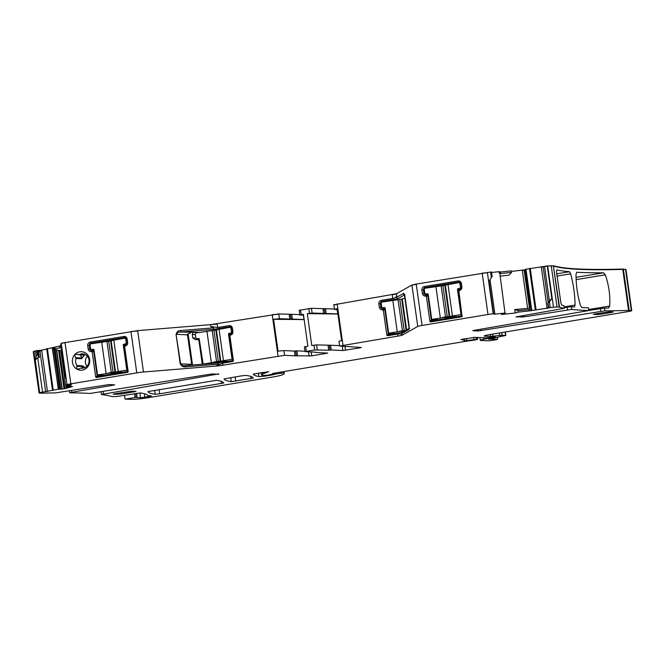 <?xml version="1.0" encoding="UTF-8"?>
<svg xmlns="http://www.w3.org/2000/svg" width="665" height="665" viewBox="0 0 665 665"><rect width="100%" height="100%" fill="white"/><g stroke="black" fill="none" stroke-linecap="round" stroke-linejoin="round"><path stroke-width="1" d="M491.402 277.812L490.587 272.051L491.502 272.01L492.125 276.424L489.041 281.17L493.621 313.73L493.189 313.78A6.866 0.474 172 0 0 487.985 314.495L422.059 325.451A6.866 0.474 172 0 0 417.736 326.424L402.325 335.11A6.866 0.474 172 0 1 398.011 336.083L339.657 346.041L361.344 347.463L360.147 347.812L342.882 350.53L331.212 349.981L330.547 345.235L316.59 344.911L313.963 345.193L314.636 349.948L305.036 351.644L304.371 346.897L307.887 346.207L303.406 314.329L299.89 315.01L299.217 310.264M490.587 272.051L416.24 284.071L411.926 285.044L396.506 293.731L334.163 304.736M459.349 290.447L458.875 289.616L459.914 289.441A2.062 1.928 92.7 0 0 461.535 287.089L461.867 286.898A3.092 2.893 92.7 0 1 459.432 290.43L458.883 291.12L458.409 290.297L461.901 315.144L461.435 315.908L432.075 320.796L431.344 320.222L427.861 295.468L426.174 295.052A2.062 1.928 92.7 0 1 423.979 293.332L422.4 293.465A3.092 2.893 92.7 0 0 425.691 296.041L427.204 294.886L427.836 295.376L426.415 296.524L429.923 321.461L431.361 320.306L431.992 320.804L430.554 321.96L461.917 316.748L461.435 315.908M461.909 315.235L458.883 291.12M462.383 316.066L461.917 316.748M430.554 321.96L429.923 321.461M426.415 296.524L425.783 296.025M461.535 287.089L461.061 283.697A2.062 1.928 92.7 0 0 458.867 281.977L425.126 287.588A2.062 1.928 92.7 0 0 423.505 289.94L421.926 290.073L422.4 293.465M421.926 290.073A3.092 2.893 92.7 0 1 424.361 286.54L458.102 280.929A3.092 2.893 92.7 0 1 461.394 283.506L461.867 286.898M385.293 309.283L383.331 310.314L386.839 335.26L387.471 335.75L397.72 334.046C400.197 333.722 401.726 334.046 402.317 335.035L401.56 333.714L402.392 332.367M383.331 310.314L382.616 309.832C380.846 309.94 379.748 309.084 379.316 307.255L378.842 303.863C378.751 301.976 379.565 300.804 381.278 300.339L392.716 298.435C395.168 297.92 396.515 296.947 396.756 295.501L396.456 297.421L397.67 298.785L382.043 301.386L381.278 300.339M337.28 309.599L334.512 309.408L337.155 308.718L341.635 340.605L338.992 341.286L339.657 346.041M337.887 313.897L312.109 313.032L307.297 313.681L311.777 345.559L313.963 345.193M334.453 309.026L311.444 308.286L299.35 310.289M303.531 315.21L299.89 315.01M304.129 319.508L279.45 318.693L273.573 319.291L304.146 319.591M299.832 314.595L278.785 313.938L210.456 324.661L137.663 330.638L61.222 343.24L65.486 376.365M229.134 325.634L217.696 327.529L210.705 326.432L213.448 327.845L214.263 329.275L229.899 326.681L229.134 325.634C230.896 325.518 231.994 326.382 232.426 328.211L232.9 331.602C232.999 333.481 232.185 334.653 230.464 335.127L229.907 334.32L230.946 334.138A2.062 1.928 -87.3 0 0 232.567 331.785L232.9 331.602M185.942 366.814C183.656 367.346 181.744 366.357 180.215 363.855L176.067 334.345L180.622 363.838C181.728 365.351 183.149 365.958 184.895 365.659L184.097 365.659L184.97 365.642L185.942 366.814L218.544 364.137L216.266 365.966L222.7 363.148L232.95 361.444L233.415 360.763L229.915 335.825L230.381 335.143M137.663 330.638L143.482 372.018L216.275 366.041A6.866 0.474 172 0 0 222.983 365.185L284.595 355.318L283.93 350.571L278.053 351.17L273.573 319.291M65.029 342.458L70.839 383.838L136.774 372.882A6.866 0.474 172 0 1 143.482 372.018M76.525 368.892L77.007 365.517A7.207 6.758 -87.3 0 1 75.968 358.585A7.207 6.758 -87.3 0 1 76.01 358.46L74.555 354.877A9.268 8.687 92.7 0 1 85.527 352.982A9.268 8.687 92.7 0 1 89.226 364.104A9.268 8.687 92.7 0 1 76.541 368.909L76.525 368.892A9.268 8.687 92.7 0 1 72.909 357.828A9.268 8.687 92.7 0 1 74.555 354.877L76.483 354.187L78.162 354.628M125.136 346.008L124.671 346.681L128.17 371.627L127.705 372.309L96.342 377.521L95.702 377.022L92.202 352.084L91.479 351.602A3.092 2.893 92.7 0 1 88.187 349.025L87.713 345.634A3.092 2.893 92.7 0 1 90.149 342.101L123.889 336.49A3.092 2.893 92.7 0 1 127.181 339.067L127.655 342.458A3.092 2.893 92.7 0 1 125.219 345.991L124.663 345.177L125.702 345.002A2.062 1.928 -87.3 0 0 127.323 342.65L127.655 342.458M70.839 383.838A6.866 0.474 172 0 0 67.04 384.619L65.577 385.052L64.771 379.283L65.611 375.858L61.03 343.298M65.577 385.052L71.496 384.47L66.533 385.941L70.939 385.642M60.997 344.462L65.336 376.964M61.521 350.256L59.493 350.538L64.854 388.676L72.493 386.54L65.985 387.246L65.752 385.725L66.475 385.509M60.947 346.216L59.675 346.008L41.521 350.197L36.592 350.638L37.207 355.043L38.129 355.318L38.47 356.756L39.36 357.404L37.697 357.587L35.287 360.064L39.667 392.691A6.866 0.474 172 0 0 39.06 392.973A6.866 0.474 172 0 0 39.493 393.073L41.637 393.181A6.866 0.474 172 0 0 42.252 393.181A488.501 33.657 172 0 1 55.536 392.89L109.135 384.545L114.638 384.802L113.54 385.135L71.704 392.267L71.454 390.505M60.906 345.875L59.675 346.008M61.163 347.753L52.427 349L58.437 389.249L39.858 392.633M59.908 347.529L59.725 346.349M41.646 350.164L37.614 350.962L38.545 351.602L39.983 351.444L41.521 350.197M36.592 350.638L35.312 350.879L36.118 356.64L35.287 360.064M37.207 355.043L36.118 356.64M35.312 350.879L33.674 351.694M218.727 373.888L101.496 394.495A488.501 33.657 172 0 1 111.263 396.44A6.866 0.474 172 0 0 111.62 396.481L113.765 396.581A6.866 0.474 172 0 0 122.518 395.633L140.415 392.949A249.949 17.224 172 0 1 147.688 395.484A6.866 0.474 172 0 1 147.688 395.5A6.866 0.474 172 0 1 147.613 395.584L151.57 395.908L148.927 396.548L140.539 397.703L136.865 397.579A6.866 0.474 172 0 0 135.485 397.504A6.866 0.474 172 0 1 135.111 397.512L125.045 399.125L132.659 399.341A13.732 0.948 172 0 0 149.866 397.446L271.777 377.18A17.165 1.18 172 0 0 282.276 374.885A65.237 4.497 172 0 0 284.263 373.447A65.237 4.497 172 0 0 283.681 372.957L275.476 374.004A8.238 0.565 172 0 1 270.206 375.243L267.92 375.625A6.866 0.474 172 0 1 258.893 376.54A240.331 16.559 172 0 1 253.232 374.079L268.726 371.677L262.908 373.954A37.764 2.602 172 0 0 261.478 374.902A37.764 2.602 172 0 0 263.864 375.467L268.062 375.193L274.437 373.614L272.567 373.547L274.404 373.148L464.852 341.478A6.866 0.474 172 0 1 466.581 341.212L472.64 340.322A6.866 0.474 172 0 0 475.94 339.773L477.545 339.358L473.97 339.574A10.989 0.756 172 0 1 466.863 340.638L464.17 340.738A24.031 1.654 172 0 0 464.586 340.355A24.031 1.654 172 0 0 463.971 340.073L460.895 339.549L474.802 337.33L485.824 337.845L495.334 336.956L483.538 339.333A10.299 0.707 172 0 0 480.305 340.314A10.299 0.707 172 0 0 480.961 340.472L488.517 340.829L495.3 339.915L497.653 339.283L488.467 339.167L505.816 335.434L502.142 335.218L490.521 336.44L484.827 336.166A10.299 0.707 172 0 1 484.178 336.016A10.299 0.707 172 0 1 490.787 334.412L627.344 311.71A6.866 0.474 172 0 0 631.75 310.646A6.866 0.474 172 0 0 631.318 310.538L629.173 310.439A6.866 0.474 172 0 0 628.55 310.439A488.501 33.657 172 0 1 604.926 310.804L478.335 330.971L472.84 330.713L473.929 330.38L588.758 310.547A488.501 33.657 172 0 1 571.759 309.416L523.945 316.906L515.924 316.914L564.244 308.319A488.501 33.657 172 0 1 559.548 307.18A6.866 0.474 172 0 0 559.19 307.139L557.046 307.039A6.866 0.474 172 0 0 553.496 307.263L550.279 307.612L549.465 301.844L551.825 298.494L548.716 301.602M625.499 269.159L625.981 269.599L622.739 269.059C587.187 270.057 564.186 268.976 553.729 265.8L547.245 265.934L525.417 269.35L531.036 309.217L531.801 309.425L518.01 310.597L514.727 309.566L515.317 312.991L501.427 314.487M548.617 301.802L547.877 303.498L548.791 307.937L529.207 310.937L528.999 309.408M546.846 308.51L548.816 307.197M525.458 269.749L511.443 271.395M525.508 270.09L525.018 270.173L530.354 308.136L514.727 309.566M511.618 272.376L511.36 270.854L500.413 272.035L500.629 273.564L511.618 272.376L508.991 275.152L500.213 276.1M500.413 272.035L499.033 272.06M501.352 314.113L505.4 313.016L493.904 314.221L494.818 313.689L493.621 313.73M505.001 313.024L499.581 271.636L491.568 272.467M241.453 375.866L224.022 378.934A240.331 16.559 172 0 0 231.27 381.635L253.282 378.094A240.331 16.559 172 0 0 245.942 375.401L241.453 375.866M159.708 393.813L223.739 383.007A240.331 16.559 172 0 0 216.433 380.305L147.954 391.577A240.331 16.559 172 0 0 155.219 394.279L159.708 393.813L159.11 389.557M424.345 289.982L423.505 289.94L423.979 293.332L424.943 293.381M458.875 289.616L458.409 290.297M404.495 294.711A1.372 1.347 -119.4 0 1 403.356 293.531L396.456 297.421M409.607 328.294L408.46 329.823L401.56 333.714M387.471 335.75L388.909 334.603L402.109 332.409M382.699 309.824L384.121 308.676L384.761 309.175L383.09 308.843A2.062 1.928 92.7 0 1 380.895 307.13L380.422 303.739A2.062 1.928 92.7 0 1 382.043 301.386L385.151 301.528M386.839 335.26L388.277 334.104L388.909 334.603L388.26 334.021L384.777 309.258M307.297 313.681L337.895 313.98M339.599 345.659L330.547 345.235M328.069 345.459L328.734 350.206L314.636 349.948M315.8 352.176L305.036 351.644M311.22 351.96L311.769 355.858L295.069 355.817L294.404 351.07L283.93 350.571M294.404 351.07L296.881 350.846L297.546 355.592M304.977 351.228L296.881 350.846M219.051 362.841L232.467 360.613L232.941 359.931L229.45 335.085L229.907 334.32M218.544 364.137L219.109 362.841L184.97 365.642M230.655 326.715L229.899 326.681A2.062 1.928 -87.3 0 1 232.093 328.394L232.567 331.785M176.067 334.345C176.865 331.652 178.461 330.38 180.847 330.522A1.372 0.881 85.3 0 1 180.173 332.076L214.263 329.275M192.518 365.027L188.17 334.096L187.538 334.071A2.062 1.928 -87.3 0 0 187.505 334.852L176.474 334.329C177.139 332.724 178.37 331.968 180.173 332.076L195.119 332.242C193.623 332.201 192.667 332.966 192.252 334.528L192.734 337.928L195.543 339.715M81.795 368.136L82.435 366.515A0.69 0.64 -87.3 0 0 82.369 365.775L83.541 366.648L82.535 366.482L82.468 365.783M78.719 354.778L84.147 355.027A0.69 0.64 -87.3 0 0 84.48 354.944L79.118 354.694A7.207 6.758 -87.3 0 1 82.651 353.822A7.207 6.758 -87.3 0 1 88.661 363.464A7.207 6.758 -87.3 0 1 81.978 368.227A7.207 6.758 -87.3 0 1 81.005 368.102L77.564 369.2L76.541 368.909M81.088 354.886L81.346 358.019L80.764 354.869M127.323 342.65L126.849 339.258A2.062 1.928 -87.3 0 0 124.654 337.537L90.914 343.148A2.062 1.928 -87.3 0 0 89.285 345.501L89.767 348.892A2.062 1.928 -87.3 0 0 91.961 350.613L94.156 351.053M91.57 351.586L92.992 350.447L93.624 350.937L92.202 352.084M93.649 351.029L97.123 375.783L97.78 376.365L127.14 371.494L127.697 370.796L124.189 345.858L124.663 345.177M95.702 377.022L97.148 375.875L97.78 376.365L96.342 377.521M66.458 385.426L65.752 385.725M59.493 350.538L52.784 349.042M218.785 374.27L211.852 373.946L90.049 393.456A488.501 33.657 172 0 0 70 392.832L71.704 392.267M588.974 310.405L604.543 308.086A488.501 33.657 172 0 0 608.525 308.078L609.705 306.05L588.849 309.483M576.123 279.632L605.316 274.82C608.874 285.21 610.337 295.617 609.705 306.05M605.316 274.82L603.571 272.808L576.04 277.338M588.999 310.597L588.375 307.829A488.501 33.657 172 0 1 581.775 307.538L580.412 305.451C577.444 294.944 575.981 284.537 576.023 274.221L576.821 272.259A488.501 33.657 172 0 0 603.571 272.808M564.211 307.604L571.385 306.706A488.501 33.657 172 0 0 574.427 307.006L575.059 305.069L564.103 306.873M556.838 276.116L570.67 273.83C573.454 284.354 574.917 294.761 575.059 305.069M570.67 273.83L569.464 271.727L556.655 273.847M564.319 308.361L563.862 305.609A488.501 33.657 172 0 1 561.759 305.16L560.903 303.007L556.514 271.769L556.805 269.89A488.501 33.657 172 0 0 569.464 271.727M547.894 303.198L549.465 301.844M548.093 303.431L548.716 307.845L550.279 307.612M525.4 269.342L531.002 309.2L525.466 269.682M530.354 308.136L530.853 308.169M518.01 310.597L518.268 312.118L515.317 312.991M500.629 273.564L499.182 273.149M518.268 312.118L529.207 310.937M328.734 350.206L331.212 349.981M315.85 352.5L327.729 353.098L311.769 355.858M295.069 355.817L284.595 355.318M66.184 388.402L66.018 387.238L70.956 385.783M56.733 350.314L62.178 389.067L64.854 388.676M62.178 389.067L58.437 389.249M188.17 334.096L190.922 332.583M187.505 334.852L191.653 364.362A2.062 1.928 -87.3 0 0 191.886 365.077L187.538 334.071M81.454 357.28L82.285 357.728L81.346 358.019L81.371 358.718A0.69 0.64 92.7 0 0 81.23 357.986L75.611 357.72M81.479 358.709L82.485 357.778A7.207 6.758 92.7 0 1 84.314 355.559L84.48 354.944M86.957 366.232A7.207 6.758 92.7 0 1 85.727 359.05A7.207 6.758 92.7 0 1 87.423 356.274M82.194 368.152L82.851 367.188L82.535 366.482L76.808 366.249M83.183 354.985L84.571 354.96M610.952 311.852L611.044 312.533L613.255 312.001L609.448 311.777L595.524 313.838L593.313 314.37L597.12 314.595L601.501 314.121L601.326 312.874M611.044 312.533L601.501 314.121M133.756 391.178L133.856 391.868L136.059 391.328L132.252 391.111L115.145 393.697L113.158 394.287L121.121 393.979L120.947 392.732M133.856 391.868L121.121 393.979M199.325 339.632L196.167 339.699M197.746 339.574L199.4 340.189M202.276 364.221L198.893 340.164M84.314 355.559L84.147 355.476A7.298 6.841 92.7 0 0 82.285 357.728L82.485 357.778M83.3 355.043L84.147 355.476L83.89 354.927M84.871 367.687A7.298 6.841 92.7 0 1 83.541 366.648L82.851 367.188M198.76 338.468L198.511 338.46A0.69 0.64 -87.3 0 1 199.242 339.034L203.149 364.154M216.408 329.981L196.424 332.907A1.372 1.288 -87.3 0 0 195.344 334.47L195.776 337.529A1.372 1.288 -87.3 0 0 197.239 338.668L199.143 338.759M230.298 334.246L228.527 334.163A0.69 0.64 -87.3 0 1 229.068 333.381L230.339 333.165A1.372 1.288 -87.3 0 0 231.42 331.602L230.996 328.552A1.372 1.288 -87.3 0 0 229.533 327.404L216.383 329.79L220.763 360.995L227.787 361.394M198.511 338.46L197.239 338.668M220.331 362.633L213.814 362.009L220.763 360.995M227.106 361.344L219.882 362.292L213.814 362.009M213.864 362.342L202.767 364.129M219.026 329.15L223.457 360.696L221.503 361.078M223.457 360.696L232.052 359.266L228.527 334.163M232.85 359.3L232.052 359.266M384.653 307.571L384.395 307.554A0.69 0.64 -87.3 0 1 385.126 308.128L388.659 333.232L395.301 333.547M402.292 299.075L382.317 302.001A1.372 1.288 -87.3 0 0 381.228 303.572L381.66 306.623A1.372 1.288 -87.3 0 0 383.123 307.77L385.035 307.862M405.193 298.203L402.267 298.884L406.623 329.873M384.395 307.554L383.123 307.77M403.514 331.619L399.698 331.103L405.525 330.488M404.062 331.311L399.698 331.103M399.748 331.444L388.659 333.232M427.736 293.772L427.479 293.764A0.69 0.64 -87.3 0 1 428.21 294.337L431.735 319.433L438.385 319.749M445.375 285.277L425.392 288.203A1.372 1.288 -87.3 0 0 424.312 289.774L424.744 292.824A1.372 1.288 -87.3 0 0 426.207 293.972L428.119 294.063M459.266 289.549L457.495 289.466A0.69 0.64 -87.3 0 1 458.035 288.685L459.307 288.469A1.372 1.288 -87.3 0 0 460.388 286.898L459.964 283.847A1.372 1.288 -87.3 0 0 458.501 282.7L445.351 285.094L449.731 316.299L456.755 316.69M427.479 293.764L426.207 293.972M449.299 317.937L442.782 317.305L449.731 316.299M456.074 316.64L448.85 317.596L442.782 317.305M442.832 317.646L431.735 319.433M447.994 284.454L452.424 315.991L450.471 316.374M452.424 315.991L461.02 314.562L457.495 289.466M461.818 314.603L461.02 314.562M93.516 349.333L93.266 349.325A0.69 0.64 -87.3 0 1 93.998 349.898L97.522 374.994L104.172 375.309M111.163 340.846L91.18 343.772A1.372 1.288 -87.3 0 0 90.099 345.334L90.531 348.385A1.372 1.288 -87.3 0 0 91.994 349.532L93.898 349.624M125.053 345.11L123.283 345.027A0.69 0.64 -87.3 0 1 123.823 344.246L125.095 344.029A1.372 1.288 -87.3 0 0 126.175 342.467L125.752 339.408A1.372 1.288 -87.3 0 0 124.289 338.269L111.138 340.655L115.519 371.86L122.543 372.259M93.266 349.325L91.994 349.532M115.087 373.497L108.57 372.865L115.519 371.86M121.853 372.201L114.638 373.156L108.57 372.865M108.619 373.206L97.522 374.994M113.782 340.015L118.212 371.552L116.259 371.935M118.212 371.552L126.807 370.122L123.283 345.027M127.605 370.164L126.807 370.122M493.189 313.78L487.37 272.401M487.42 272.733L482.175 273.115M422.059 325.451L416.24 284.071M482.216 273.448L487.985 314.495M416.29 284.412L411.926 285.044M396.506 293.731L396.756 295.501M403.356 293.531C403.805 292.916 404.337 293.839 404.952 296.299L409.091 325.808C409.216 328.543 409 329.882 408.46 329.823M411.976 285.385L417.736 326.424M396.556 294.071L392.192 294.703M342.965 345.235L337.147 303.855M397.72 334.046L398.011 336.083M392.242 295.044L392.716 298.435M337.197 304.196L334.212 305.077M326.133 313.356L325.468 308.602M337.729 313.897L337.13 309.591M325.518 308.942L324.229 308.718M324.894 313.464L324.279 309.05L322.99 308.826M312.109 313.032L311.444 308.286M323.656 313.572L323.04 309.167M311.494 308.618L308.818 308.568M301.212 314.686L300.538 309.94M305.692 346.573L306.357 351.32M308.868 308.901L309.483 313.315M300.588 310.281L299.4 310.63M292.326 318.959L291.661 314.213M303.39 315.202L303.996 319.508M291.711 314.545L290.422 314.321M291.087 319.067L290.472 314.661L289.184 314.429M279.45 318.693L278.785 313.938M289.233 314.769L289.849 319.183M278.826 314.279L272.218 314.653M217.696 327.529L217.172 323.805M222.7 363.148L222.983 365.185M272.259 314.994L278.028 356.033M217.214 324.138L210.456 324.661M180.847 330.522L213.448 327.845M210.506 325.002L210.705 326.432M137.713 330.979L130.955 331.503M131.005 331.843L136.774 372.882M65.07 342.799L61.222 343.24M61.271 343.581L67.04 384.619M66.475 385.06L66.591 385.908M60.848 350.455L64.854 378.95M65.727 385.135L65.802 385.7M54.921 349L54.705 347.471M54.754 347.812L52.269 347.911M53.192 389.939L47.381 348.56M52.676 349.025L58.329 389.258M52.319 348.252L52.427 349M47.423 348.901L46.683 348.684M41.696 350.505L47.456 391.544M46.733 349.025L52.493 390.064M38.129 355.318L37.456 350.563M37.697 351.245L38.47 356.756M37.506 350.904L37.065 350.58M37.115 350.921L37.681 354.994M39.667 392.691L33.849 351.303M281.611 372.092L281.719 372.849M283.332 371.801L283.49 372.932M276.1 372.899L276.199 373.589M280.214 372.292L280.314 372.982M270.09 374.445L270.206 375.243M262.683 372.334L262.908 373.954M274.271 373.165L274.329 373.589M476.082 337.388L476.348 339.3M477.279 337.446L477.545 339.358M463.804 338.901L463.971 340.073M492.233 336.939L492.316 337.546M483.314 337.729L483.538 339.333M491.668 337.014L491.759 337.645M629.173 310.439L623.354 269.059M625.549 269.5L631.318 310.538M623.404 269.4L622.739 269.059M628.55 310.439L622.789 269.4C587.237 270.397 564.228 269.317 553.779 266.141L553.729 265.8M559.548 307.18L553.38 265.759M557.046 307.039L551.235 265.659M553.421 266.1L559.19 307.139M551.277 265.992L547.677 265.884M551.825 298.494L547.245 265.934M547.727 266.224L553.496 307.263M547.295 266.274L544.544 266.382M548.176 302.65L543.139 266.798M544.593 266.723L549.406 300.979M543.189 267.131L541.343 267.097M536.057 309.674L530.238 268.294M541.385 267.438L547.129 308.277M530.288 268.635L529.456 268.411M531.626 309.4L525.973 269.167M531.95 310.513L531.801 309.425M529.506 268.751L535.275 309.79M525.957 269.525L531.559 309.391M529.473 308.111L524.12 269.973M524.161 270.314L522.299 270.223M522.341 270.564L527.628 308.169M500.462 272.376L499.082 272.401M235.759 381.178L235.161 376.914M250.763 376.407L251.079 378.626M221.221 381.311L221.536 383.539M459.914 289.441L459.432 290.43M459.623 282.018L458.102 280.929M428.235 287.737L425.126 287.588L424.361 286.54M426.174 295.052L425.691 296.041M404.578 294.894L397.67 298.785M404.869 294.678L404.362 294.487L409.125 328.46M381.261 303.78L378.842 303.863M381.86 307.172L379.316 307.255M383.09 308.843L382.616 309.832M316.59 344.911L317.263 349.665M232.95 361.444L232.467 360.613M233.415 360.763L232.941 359.931M229.915 335.825L229.442 334.994M230.946 334.138L230.464 335.127M191.653 364.362L180.215 363.855M185.045 365.642L218.984 362.857M91.961 350.613L91.479 351.602M127.705 372.309L127.223 371.469M128.17 371.627L127.697 370.796M124.671 346.681L124.189 345.858M125.702 345.002L125.219 345.991M125.411 337.579L123.889 336.49M94.023 343.298L90.914 343.148L90.149 342.101M90.124 345.542L87.713 345.634M90.723 348.942L88.187 349.025M39.983 351.444L45.661 391.843M38.545 351.602L39.36 357.404M37.697 357.587L42.56 392.184M134.929 393.572L135.485 397.504M134.571 393.63L135.111 397.512M283.506 371.768L283.681 372.957M258.402 373.048L258.893 376.54M473.663 337.379L473.97 339.574M466.556 338.443L466.863 340.638M494.303 337.903L494.511 339.391M484.76 335.692L484.827 336.166M604.543 308.086L604.926 310.804M588.375 307.829L588.758 310.547M571.385 306.706L571.759 309.416M563.862 305.609L564.244 308.319M230.705 377.654L231.27 381.635M154.662 390.297L155.219 394.279M345.509 350.247L344.96 346.349M342.882 350.53L342.276 346.224M329.973 350.089L329.308 345.343M309.142 356.141L308.535 351.835M296.307 355.709L295.642 350.954M58.611 350.513L63.998 388.817M56.5 350.272L61.961 389.091M55.195 349.906L60.715 389.166M54.073 349.291L59.675 389.125M53.89 349.241L59.493 389.133M428.376 295.484L427.861 295.468M434.594 320.38L431.344 320.222M391.51 334.171L388.26 334.021M199.267 332.434L195.119 332.242M76.01 358.46L81.371 358.718M85.029 367.612A7.207 6.758 92.7 0 1 83.724 366.59M77.007 365.517L82.369 365.775M97.123 375.783L100.382 375.941M103.424 393.946L103.092 391.577M148.81 395.725L148.927 396.548M144.355 393.713L144.845 397.229M139.866 392.94L140.539 397.703M136.541 393.306L137.156 397.628M136.275 393.348L136.865 397.579M493.571 338.061L493.763 339.441M505.126 332.026L505.6 335.384M501.767 332.591L502.142 335.218M499.382 332.982L499.723 335.409M492.632 334.104L492.931 336.249M490.246 334.503L490.521 336.44M600.478 308.535L600.861 311.253M480.654 329.233L480.862 330.704M478.335 330.971L478.152 329.657M596.979 313.597L597.12 314.595M116.599 393.456L116.741 394.453M567.079 307.139L567.461 309.857M195.369 334.678L192.252 334.528M523.737 315.434L523.945 316.906M521.418 317.18L521.235 315.858M192.734 337.928L195.967 338.078M232.118 328.601L230.996 328.552M231.42 331.602L232.55 331.652M232.251 333.256L230.339 333.165M229.068 333.381L232.052 333.522M212.185 330.588L216.574 361.793M206.931 331.162L211.362 362.708M213.939 330.405L218.32 361.61M215.842 330.089L220.231 361.295M398.069 299.691L402.458 330.896M392.816 300.256L397.246 331.802M399.823 299.499L404.212 330.704M401.735 299.184L406.091 330.173M404.91 298.244L409.091 327.995M461.086 283.905L459.964 283.847M460.388 286.898L461.518 286.956M461.219 288.56L459.307 288.469M458.035 288.685L461.02 288.826M441.153 285.892L445.542 317.097M435.899 286.457L440.33 318.003M442.907 285.701L447.287 316.906M444.819 285.385L449.199 316.59M126.874 339.466L125.752 339.408M126.175 342.467L127.306 342.517M127.007 344.121L125.095 344.029M123.823 344.246L126.807 344.387M106.94 341.453L111.321 372.658M101.687 342.026L106.117 373.564M108.694 341.27L113.075 372.466M110.598 340.946L114.987 372.151M333.838 304.653L334.512 309.408M60.723 344.553L65.295 377.13M33.25 351.594L39.06 392.973M490.047 279.741L494.818 313.689M408.95 328.552L401.893 332.533M66.409 385.068L66.533 385.941M124.513 395.309L125.045 399.125M284.013 371.669L284.263 373.447M274.554 373.123L274.662 373.921M261.154 372.591L261.478 374.902M274.371 373.148L274.437 373.614M477.387 337.446L477.653 339.383M464.37 338.809L464.586 340.355M479.922 337.571L480.305 340.314M497.37 337.28L497.653 339.283M625.981 269.599L631.75 310.646M547.81 303.464L548.434 307.937M428.293 294.936L427.246 294.886M385.21 308.726L384.171 308.676M93.034 350.447L94.081 350.497M69.667 392.774L69.393 390.845M101.388 394.453L101.03 391.918M505.334 331.993L505.816 335.434M231.736 327.479L229.782 327.388M199.159 338.793L196.981 338.685M385.052 307.887L382.865 307.787M460.704 282.783L458.75 282.692M428.127 294.088L425.949 293.988M126.491 338.344L124.538 338.252M93.915 349.649L91.737 349.549"/></g></svg>

